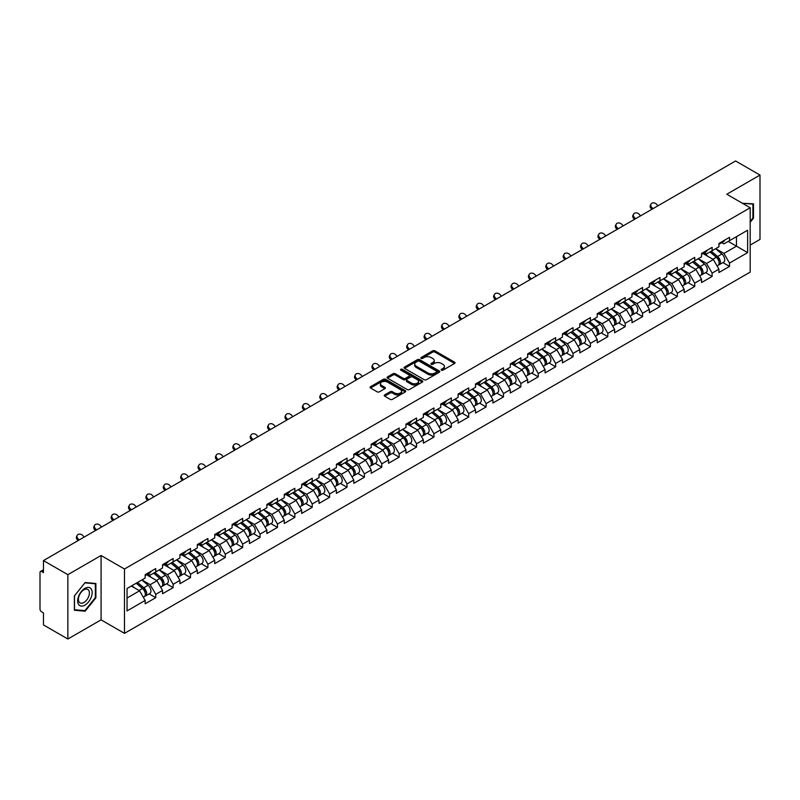 <?xml version="1.0" encoding="UTF-8"?>
<svg xmlns="http://www.w3.org/2000/svg" width="800" height="800" viewBox="0 0 800 800"><rect width="100%" height="100%" fill="white"/><g stroke="black" fill="none" stroke-linecap="round" stroke-linejoin="round"><path stroke-width="1.2" d="M441.44 370.16A1.08 0.63 0 0 0 442.97 370.16L454.59 363.45A1.55 0.89 0 0 0 455.05 362.82A1.55 0.89 0 0 0 454.59 362.19L434.9 350.82A1.55 0.89 0 0 0 432.71 350.82L421.09 357.53A1.08 0.63 0 0 0 422.62 358.41L424.12 357.54A4.95 2.86 0 0 1 431.13 357.54L432.77 358.49A4.95 2.86 0 0 1 434.22 360.51A4.95 2.86 0 0 1 432.77 362.53L431.26 363.4A1.08 0.63 0 0 0 432.79 364.29L434.3 363.42A4.95 2.86 0 0 1 441.3 363.42L442.94 364.37A4.95 2.86 0 0 1 444.39 366.39A4.95 2.86 0 0 1 442.94 368.41L441.44 369.28A1.08 0.63 0 0 0 441.44 370.16L441.44 369.28M384.69 394.9A1.55 0.89 0 0 0 384.23 395.54A1.55 0.89 0 0 0 384.69 396.17L390.21 399.36A1.55 0.89 0 0 0 392.4 399.36L405.31 391.9A1.55 0.89 0 0 0 405.76 391.27A1.55 0.89 0 0 0 405.31 390.64L385.62 379.27A1.55 0.89 0 0 0 383.43 379.27L370.52 386.72A1.55 0.89 0 0 0 370.06 387.36A1.55 0.89 0 0 0 370.52 387.99L377.19 391.84A1.55 0.89 0 0 0 379.38 391.84L384.9 388.65A1.55 0.89 0 0 0 385.36 388.02A1.55 0.89 0 0 0 384.9 387.39L381.59 385.48A4.14 2.39 0 0 1 380.38 383.79A4.14 2.39 0 0 1 382.94 381.58A4.14 2.39 0 0 1 387.45 382.1L400.41 389.58A4.14 2.39 0 0 1 401.62 391.27A4.14 2.39 0 0 1 399.07 393.48A4.14 2.39 0 0 1 394.56 392.96L392.4 391.71A1.55 0.89 0 0 0 390.21 391.71L384.69 394.9L384.69 396.17M101.08 555.5L67.86 574.67L43.46 560.58L735.59 160.98L760 175.07L726.79 194.25L750.19 207.76L124.48 569.01L101.08 555.5L101.08 619.85L124.48 633.36L124.48 569.01M424.23 379.71A1.55 0.89 0 0 0 426.42 379.71L439.33 372.26A1.55 0.89 0 0 0 439.78 371.63A1.55 0.89 0 0 0 439.33 371L419.64 359.63A1.55 0.89 0 0 0 417.45 359.63L404.54 367.08A1.55 0.89 0 0 0 404.09 367.71A1.55 0.89 0 0 0 404.54 368.34L424.23 379.71M401.2 370.39A1.08 0.63 0 0 1 402.3 370.55L422.3 382.09L409.41 389.54A1.55 0.89 0 0 1 407.22 389.54L387.53 378.17L387.53 376.9A1.55 0.89 0 0 0 387.08 377.53A1.55 0.89 0 0 0 387.53 378.17M387.53 376.9L393.05 373.71A1.55 0.89 0 0 1 395.24 373.71L403.23 378.32A1.55 0.89 0 0 0 405.42 378.32L409.08 376.21A1.55 0.89 0 0 0 409.53 375.58A1.55 0.89 0 0 0 409.08 374.95L400.77 370.14A1.08 0.63 0 0 1 402.3 369.26L422.32 380.82A1.55 0.89 0 0 1 422.77 381.45A1.55 0.89 0 0 1 422.32 382.08L422.32 380.82M124.48 633.36L750.19 272.11L750.19 207.76M149.13 593.86L155.75 597.68L155.75 594.33L150.17 584.68L141.93 579.92M155.75 597.68L145.16 603.79L145.16 600.44L127.05 610.9L127.05 588.51L145.16 578.05L145.16 574.7L155.75 568.59L155.75 571.94L162.54 568.01L162.54 564.67L173.13 558.55L173.13 561.9L179.93 557.97L179.93 554.63L190.52 548.52L190.52 551.86L197.32 547.94L197.32 544.59L207.91 538.48L207.91 541.82L214.71 537.9L214.71 534.55L225.29 528.44L225.29 531.78L232.09 527.86L232.09 524.51L242.68 518.4L242.68 521.75L249.48 517.82L249.48 514.47L260.07 508.36L260.07 511.71L266.87 507.78L266.87 504.44L277.46 498.32L277.46 501.67L284.25 497.74L284.25 494.4L294.84 488.29L294.84 491.63L301.64 487.71L301.64 484.36L312.23 478.25L312.23 481.59L319.03 477.67L319.03 474.32L329.62 468.21L329.62 471.55L336.41 467.63L336.41 464.28L347 458.17L347 461.52L353.8 457.59L353.8 454.25L364.39 448.13L364.39 451.48L371.19 447.55L371.19 444.21L381.78 438.09L381.78 441.44L388.58 437.51L388.58 434.17L399.16 428.06L399.16 431.4L405.96 427.48L405.96 424.13L416.55 418.02L416.55 421.36L423.35 417.44L423.35 414.09L433.94 407.98L433.94 411.33L440.74 407.4L440.74 404.05L451.33 397.94L451.33 401.29L458.12 397.36L458.12 394.02L468.71 387.9L468.71 391.25L475.51 387.32L475.51 383.98L486.1 377.86L486.1 381.21L492.9 377.28L492.9 373.94L503.49 367.83L503.49 371.17L510.28 367.25L510.28 363.9L520.87 357.79L520.87 361.13L527.67 357.21L527.67 353.86L538.26 347.75L538.26 351.1L545.06 347.17L545.06 343.82L555.65 337.71L555.65 341.06L562.45 337.13L562.45 333.79L573.03 327.67L573.03 331.02L579.83 327.09L579.83 323.75L590.42 317.63L590.42 320.98L597.22 317.06L597.22 313.71L607.81 307.6L607.81 310.94L614.61 307.02L614.61 303.67L625.2 297.56L625.2 300.9L631.99 296.98L631.99 293.63L642.58 287.52L642.58 290.87L649.38 286.94L649.38 283.59L659.97 277.48L659.97 280.83L666.77 276.9L666.77 273.56L677.36 267.44L677.36 270.79L684.15 266.86L684.15 263.52L694.74 257.4L694.74 260.75L701.54 256.83L701.54 253.48L712.13 247.37L712.13 250.71L718.93 246.79L718.93 243.44L729.52 237.33L729.52 240.67L747.63 230.22L747.63 252.61L729.52 263.07L723.94 253.42L715.7 248.65M722.9 262.6L729.52 266.41L729.52 263.07M729.52 266.41L718.93 272.53L718.93 269.18L712.13 273.11L706.56 263.45L698.31 258.69M705.52 272.63L712.13 276.45L712.13 273.11M712.13 276.45L701.54 282.57L701.54 279.22L694.74 283.14L689.17 273.49L680.92 268.73M688.13 282.67L694.74 286.49L694.74 283.14M694.74 286.49L684.15 292.6L684.15 289.26L677.36 293.18L671.78 283.53L663.54 278.77M670.74 292.71L677.36 296.53L677.36 293.18M677.36 296.53L666.77 302.64L666.77 299.3L659.97 303.22L654.4 293.57L646.15 288.81M653.36 302.75L659.97 306.57L659.97 303.22M659.97 306.57L649.38 312.68L649.38 309.33L642.58 313.26L637.01 303.61L628.76 298.84M635.97 312.79L642.58 316.61L642.58 313.26M642.58 316.61L631.99 322.72L631.99 319.37L625.2 323.3L619.62 313.65L611.37 308.88M618.58 322.83L625.2 326.64L625.2 323.3M625.2 326.64L614.61 332.76L614.61 329.41L607.81 333.34L602.24 323.68L593.99 318.92M601.2 332.86L607.81 336.68L607.81 333.34M607.81 336.68L597.22 342.79L597.22 339.45L590.42 343.37L584.85 333.72L576.6 328.96M583.81 342.9L590.42 346.72L590.42 343.37M590.42 346.72L579.83 352.83L579.83 349.49L573.03 353.41L567.46 343.76L559.21 339M566.42 352.94L573.03 356.76L573.03 353.41M573.03 356.76L562.45 362.87L562.45 359.53L555.65 363.45L550.07 353.8L541.83 349.04M549.03 362.98L555.65 366.8L555.65 363.45M555.65 366.8L545.06 372.91L545.06 369.56L538.26 373.49L532.69 363.84L524.44 359.07M531.65 373.02L538.26 376.83L538.26 373.49M538.26 376.83L527.67 382.95L527.67 379.6L520.87 383.53L515.3 373.87L507.05 369.11M514.26 383.06L520.87 386.87L520.87 383.53M520.87 386.87L510.28 392.99L510.28 389.64L503.49 393.57L497.91 383.91L489.67 379.15M496.87 393.09L503.49 396.91L503.49 393.57M503.49 396.91L492.9 403.02L492.9 399.68L486.1 403.6L480.53 393.95L472.28 389.19M479.49 403.13L486.1 406.95L486.1 403.6M486.1 406.95L475.51 413.06L475.51 409.72L468.71 413.64L463.14 403.99L454.89 399.23M462.1 413.17L468.71 416.99L468.71 413.64M468.71 416.99L458.12 423.1L458.12 419.76L451.33 423.68L445.75 414.03L437.5 409.27M444.71 423.21L451.33 427.03L451.33 423.68M451.33 427.03L440.74 433.14L440.74 429.79L433.94 433.72L428.37 424.07L420.12 419.3M427.33 433.25L433.94 437.06L433.94 433.72M433.94 437.06L423.35 443.18L423.35 439.83L416.55 443.76L410.98 434.1L402.73 429.34M409.94 443.29L416.55 447.1L416.55 443.76M416.55 447.1L405.96 453.22L405.96 449.87L399.16 453.8L393.59 444.14L385.34 439.38M392.55 453.32L399.16 457.14L399.16 453.8M399.16 457.14L388.58 463.25L388.58 459.91L381.78 463.83L376.2 454.18L367.96 449.42M375.16 463.36L381.78 467.18L381.78 463.83M381.78 467.18L371.19 473.29L371.19 469.95L364.39 473.87L358.82 464.22L350.57 459.46M357.78 473.4L364.39 477.22L364.39 473.87M364.39 477.22L353.8 483.33L353.8 479.98L347 483.91L341.43 474.26L333.18 469.5M340.39 483.44L347 487.26L347 483.91M347 487.26L336.41 493.37L336.41 490.02L329.62 493.95L324.04 484.3L315.8 479.53M323 493.48L329.62 497.29L329.62 493.95M329.62 497.29L319.03 503.41L319.03 500.06L312.23 503.99L306.66 494.33L298.41 489.57M305.62 503.51L312.23 507.33L312.23 503.99M312.23 507.33L301.64 513.45L301.64 510.1L294.84 514.02L289.27 504.37L281.02 499.61M288.23 513.55L294.84 517.37L294.84 514.02M294.84 517.37L284.25 523.48L284.25 520.14L277.46 524.06L271.88 514.41L263.63 509.65M270.84 523.59L277.46 527.41L277.46 524.06M277.46 527.41L266.87 533.52L266.87 530.18L260.07 534.1L254.5 524.45L246.25 519.69M253.46 533.63L260.07 537.45L260.07 534.1M260.07 537.45L249.48 543.56L249.48 540.21L242.68 544.14L237.11 534.49L228.86 529.73M236.07 543.67L242.68 547.49L242.68 544.14M242.68 547.49L232.09 553.6L232.09 550.25L225.29 554.18L219.72 544.53L211.47 539.76M218.68 553.71L225.29 557.52L225.29 554.18M225.29 557.52L214.71 563.64L214.71 560.29L207.91 564.22L202.33 554.56L194.09 549.8M201.29 563.74L207.91 567.56L207.91 564.22M207.91 567.56L197.32 573.68L197.32 570.33L190.52 574.25L184.95 564.6L176.7 559.84M183.91 573.78L190.52 577.6L190.52 574.25M190.52 577.6L179.93 583.71L179.93 580.37L173.13 584.29L167.56 574.64L159.31 569.88M166.52 583.82L173.13 587.64L173.13 584.29M173.13 587.64L162.54 593.75L162.54 590.41L155.75 594.33M148.02 573.91L150.17 575.16L155.75 571.94M150.17 584.68L156.97 580.75L146.57 574.75M162.54 590.41L156.97 580.75M165.41 563.87L167.56 565.12L173.13 561.9M167.56 574.64L174.36 570.72L163.96 564.71M179.93 580.37L174.36 570.72M182.79 553.83L184.95 555.08L190.52 551.86M184.95 564.6L191.75 560.68L181.34 554.67M197.32 570.33L191.75 560.68M200.18 543.8L202.33 545.04L207.91 541.82M202.33 554.56L209.13 550.64L198.73 544.63M214.71 560.29L209.13 550.64M217.57 533.76L219.72 535L225.29 531.78M219.72 544.53L226.52 540.6L216.12 534.59M232.09 550.25L226.52 540.6M234.95 523.72L237.11 524.96L242.68 521.75M237.11 534.49L243.91 530.56L233.5 524.56M249.48 540.21L243.91 530.56M252.34 513.68L254.5 514.93L260.07 511.71M254.5 524.45L261.29 520.52L250.89 514.52M266.87 530.18L261.29 520.52M269.73 503.64L271.88 504.89L277.46 501.67M271.88 514.41L278.68 510.49L268.28 504.48M284.25 520.14L278.68 510.49M287.11 493.6L289.27 494.85L294.84 491.63M289.27 504.37L296.07 500.45L285.67 494.44M301.64 510.1L296.07 500.45M304.5 483.57L306.66 484.81L312.23 481.59M306.66 494.33L313.46 490.41L303.05 484.4M319.03 500.06L313.46 490.41M321.89 473.53L324.04 474.77L329.62 471.55M324.04 484.3L330.84 480.37L320.44 474.36M336.41 490.02L330.84 480.37M339.28 463.49L341.43 464.73L347 461.52M341.43 474.26L348.23 470.33L337.83 464.33M353.8 479.98L348.23 470.33M356.66 453.45L358.82 454.7L364.39 451.48M358.82 464.22L365.62 460.29L355.21 454.29M371.19 469.95L365.62 460.29M374.05 443.41L376.2 444.66L381.78 441.44M376.2 454.18L383 450.26L372.6 444.25M388.58 459.91L383 450.26M391.44 433.38L393.59 434.62L399.16 431.4M393.59 444.14L400.39 440.22L389.99 434.21M405.96 449.87L400.39 440.22M408.82 423.34L410.98 424.58L416.55 421.36M410.98 434.1L417.78 430.18L407.37 424.17M423.35 439.83L417.78 430.18M426.21 413.3L428.37 414.54L433.94 411.33M428.37 424.07L435.16 420.14L424.76 414.14M440.74 429.79L435.16 420.14M443.6 403.26L445.75 404.5L451.33 401.29M445.75 414.03L452.55 410.1L442.15 404.1M458.12 419.76L452.55 410.1M460.98 393.22L463.14 394.47L468.71 391.25M463.14 403.99L469.94 400.06L459.54 394.06M475.51 409.72L469.94 400.06M478.37 383.18L480.53 384.43L486.1 381.21M480.53 393.95L487.33 390.03L476.92 384.02M492.9 399.68L487.33 390.03M495.76 373.15L497.91 374.39L503.49 371.17M497.91 383.91L504.71 379.99L494.31 373.98M510.28 389.64L504.71 379.99M513.15 363.11L515.3 364.35L520.87 361.13M515.3 373.87L522.1 369.95L511.7 363.94M527.67 379.6L522.1 369.95M530.53 353.07L532.69 354.31L538.26 351.1M532.69 363.84L539.49 359.91L529.08 353.91M545.06 369.56L539.49 359.91M547.92 343.03L550.07 344.27L555.65 341.06M550.07 353.8L556.87 349.87L546.47 343.87M562.45 359.53L556.87 349.87M565.31 332.99L567.46 334.24L573.03 331.02M567.46 343.76L574.26 339.83L563.86 333.83M579.83 349.49L574.26 339.83M582.69 322.95L584.85 324.2L590.42 320.98M584.85 333.72L591.65 329.8L581.24 323.79M597.22 339.45L591.65 329.8M600.08 312.92L602.24 314.16L607.81 310.94M602.24 323.68L609.03 319.76L598.63 313.75M614.61 329.41L609.03 319.76M617.47 302.88L619.62 304.12L625.2 300.9M619.62 313.65L626.42 309.72L616.02 303.71M631.99 319.37L626.42 309.72M634.85 292.84L637.01 294.08L642.58 290.87M637.01 303.61L643.81 299.68L633.41 293.68M649.38 309.33L643.81 299.68M652.24 282.8L654.4 284.04L659.97 280.83M654.4 293.57L661.2 289.64L650.79 283.64M666.77 299.3L661.2 289.64M669.63 272.76L671.78 274.01L677.36 270.79M671.78 283.53L678.58 279.6L668.18 273.6M684.15 289.26L678.58 279.6M687.02 262.72L689.17 263.97L694.74 260.75M689.17 273.49L695.97 269.57L685.57 263.56M701.54 279.22L695.97 269.57M704.4 252.69L706.56 253.93L712.13 250.71M706.56 263.45L713.36 259.53L702.95 253.52M718.93 269.18L713.36 259.53M721.79 242.65L723.94 243.89L729.52 240.67M723.94 253.42L736.48 246.18L736.48 236.65L747.63 230.22M728.24 241.41L747.63 252.61M750.19 245.08L760 239.42L760 175.07M67.86 574.67L67.86 639.02L43.46 624.93L43.46 612.9L41.67 611.87A2.36 1.37 -120 0 1 40 608.97L40 572.55A2.36 1.37 -120 0 1 40.49 571.47A2.36 1.37 -120 0 1 41.67 571.58L43.46 572.61L43.46 560.58M67.86 639.02L101.08 619.85M127.05 598.03L139.59 590.79L131.34 586.03M145.16 600.44L139.59 590.79M750.19 222.27L753.48 218.18L753.48 203.84L742.41 203.27M95.89 583.49L85.14 582.53L74.38 595.91L74.38 610.25L85.14 611.21L95.89 597.83L95.89 583.49M441.87 370.31L442.94 369.69A4.95 2.86 0 0 0 444.39 367.67L444.39 366.39M434.22 360.51L434.22 361.8A4.95 2.86 0 0 1 432.77 363.82L431.7 364.44M454.57 363.46L434.9 352.1A1.55 0.89 0 0 0 432.71 352.1L421.52 358.57M439.31 372.27L419.64 360.92A1.55 0.89 0 0 0 417.45 360.92L404.56 368.36L404.54 367.08M436.6 372.07A1.08 0.63 0 0 0 436.6 371.19L419.31 361.21A1.08 0.63 0 0 0 417.78 361.21L416.19 362.12A4.95 2.86 0 0 0 414.74 364.14A4.95 2.86 0 0 0 416.19 366.17L428.01 372.99A4.95 2.86 0 0 0 435.01 372.99L436.6 372.07L436.6 373.36A1.08 0.63 0 0 0 436.91 372.92L436.91 371.63M414.74 364.14L414.74 365.43A4.95 2.86 0 0 0 416.19 367.45L416.19 366.17M436.6 373.36L435.01 374.27A4.95 2.86 0 0 1 428.01 374.27L416.19 367.45M387.55 378.18L393.05 375L393.05 373.71M409.53 375.58L409.53 376.86A1.55 0.89 0 0 1 409.08 377.5L405.42 379.61A1.55 0.89 0 0 1 403.23 379.61L395.24 375A1.55 0.89 0 0 0 393.05 375M411.52 383.11A4.14 2.39 0 0 0 416.03 383.63A4.14 2.39 0 0 0 418.58 381.42A4.14 2.39 0 0 0 417.37 379.73L412.8 377.09A1.55 0.89 0 0 0 410.61 377.09L406.95 379.21A1.55 0.89 0 0 0 406.5 379.84A1.55 0.89 0 0 0 406.95 380.47L411.52 383.11L411.52 384.4A4.14 2.39 0 0 0 416.03 384.91A4.14 2.39 0 0 0 418.58 382.71L418.58 381.42M406.5 379.84L406.5 381.13A1.55 0.89 0 0 0 406.95 381.76L406.95 380.47M411.52 384.4L406.95 381.76M401.62 391.27L401.62 392.56A4.14 2.39 0 0 1 399.07 394.77A4.14 2.39 0 0 1 394.56 394.25L392.4 393A1.55 0.89 0 0 0 390.21 393L384.71 396.18M380.38 383.79L380.38 385.07A4.14 2.39 0 0 0 381.59 386.76L381.59 385.48M384.9 387.39L384.9 388.65L381.59 386.76M405.31 390.64L405.31 391.9L385.62 380.56A1.55 0.89 0 0 0 383.43 380.56L370.54 388M752.92 217.86L753.48 218.18M95.34 597.51L95.89 597.83M84 610.56L85.14 611.21M717.6 258.25L716.82 257.8M718.6 264.88A5.2 3 -120 0 0 719.36 264.64A5.2 3 -120 0 0 720.29 261.01A5.2 3 -120 0 0 717.58 256.48L711.31 251.19M719.36 264.64L723.65 262.17A5.2 3 -120 0 0 724.58 258.53A5.2 3 -120 0 0 721.87 254L715.6 248.71M710.1 251.88L717.26 257.92A3.15 1.82 60 0 1 718.96 261.8M717.07 265.96L718.02 265.42A5.2 3 -120 0 0 718.95 261.78A5.2 3 -120 0 0 716.24 257.25L709.97 251.96M708.16 256.53L703.93 252.96M651.85 209.33L650.99 208.37A3.55 2.72 -152.4 0 1 650.35 205.28L650.96 204.11A3.55 2.72 27.6 0 0 651.6 207.2L652.94 208.7M657.96 205.8L656.61 204.31A3.55 2.72 27.6 0 0 650.96 204.11M720.32 242.64A5.2 3 60 0 1 719.36 244.05A5.2 3 60 0 1 718.93 244.23M724.62 240.16A5.2 3 60 0 1 723.65 241.58L719.36 244.05M742.43 203.28L752.92 204.13L752.92 218.02L750.19 221.42M752.23 203.73L752.92 204.13M78.64 604.55A10.25 5.92 120 0 0 88.54 601.9A10.25 5.92 120 0 0 91.19 588.94A10.25 5.92 120 0 0 81.29 591.59A10.25 5.92 120 0 0 78.64 604.55M79.15 602.07A7.76 4.48 120 0 0 80.02 602.88A7.76 4.48 120 0 0 87.24 599.25A7.76 4.48 120 0 0 88.65 590.25A7.76 4.48 120 0 0 87.78 589.44A7.76 4.48 120 0 0 80.56 593.06A7.76 4.48 120 0 0 79.15 602.07M84.92 582.85L95.34 583.78L95.34 597.67L84.92 610.64L74.5 609.71L74.5 595.81L84.92 582.85M94.65 583.38L95.34 583.78M700.22 268.29L699.44 267.84M701.21 274.92A5.2 3 -120 0 0 701.97 274.68A5.2 3 -120 0 0 702.9 271.05A5.2 3 -120 0 0 700.2 266.52L693.92 261.22M701.97 274.68L706.26 272.21A5.2 3 -120 0 0 707.19 268.57A5.2 3 -120 0 0 704.49 264.04L698.21 258.75M692.71 261.92L699.87 267.96A3.15 1.82 60 0 1 701.57 271.84M699.68 276L700.63 275.45A5.2 3 -120 0 0 701.57 271.82A5.2 3 -120 0 0 698.86 267.29L692.58 262M690.78 266.57L686.54 263M682.83 278.32L682.05 277.87M683.83 284.96A5.2 3 -120 0 0 684.58 284.72A5.2 3 -120 0 0 685.52 281.09A5.2 3 -120 0 0 682.81 276.56L676.54 271.26M684.58 284.72L688.87 282.24A5.2 3 -120 0 0 689.81 278.61A5.2 3 -120 0 0 687.1 274.08L680.83 268.79M675.33 271.96L682.48 278A3.15 1.82 60 0 1 684.18 281.88M682.3 286.04L683.24 285.49A5.2 3 -120 0 0 684.18 281.86A5.2 3 -120 0 0 681.47 277.33L675.2 272.04M673.39 276.61L669.16 273.04M665.44 288.36L664.66 287.91M666.44 294.99A5.2 3 -120 0 0 667.2 294.76A5.2 3 -120 0 0 668.13 291.12A5.2 3 -120 0 0 665.42 286.59L659.15 281.3M667.2 294.76L671.49 292.28A5.2 3 -120 0 0 672.42 288.65A5.2 3 -120 0 0 669.71 284.12L663.44 278.82M657.94 282L665.1 288.04A3.15 1.82 60 0 1 666.8 291.92M664.91 296.08L665.86 295.53A5.2 3 -120 0 0 666.79 291.9A5.2 3 -120 0 0 664.08 287.37L657.81 282.07M656 286.65L651.77 283.07M648.05 298.4L647.27 297.95M649.05 305.03A5.2 3 -120 0 0 649.81 304.8A5.2 3 -120 0 0 650.74 301.16A5.2 3 -120 0 0 648.03 296.63L641.76 291.34M649.81 304.8L654.1 302.32A5.2 3 -120 0 0 655.03 298.69A5.2 3 -120 0 0 652.33 294.15L646.05 288.86M640.55 292.04L647.71 298.07A3.15 1.82 60 0 1 649.41 301.96M647.52 306.12L648.47 305.57A5.2 3 -120 0 0 649.41 301.94A5.2 3 -120 0 0 646.7 297.4L640.42 292.11M638.62 296.68L634.38 293.11M630.67 308.44L629.89 307.99M631.66 315.07A5.2 3 -120 0 0 632.42 314.84A5.2 3 -120 0 0 633.36 311.2A5.2 3 -120 0 0 630.65 306.67L624.37 301.38M632.42 314.84L636.71 312.36A5.2 3 -120 0 0 637.65 308.72A5.2 3 -120 0 0 634.94 304.19L628.67 298.9M623.17 302.08L630.32 308.11A3.15 1.82 60 0 1 632.02 312M630.14 316.15L631.08 315.61A5.2 3 -120 0 0 632.02 311.97A5.2 3 -120 0 0 629.31 307.44L623.04 302.15M621.23 306.72L617 303.15M634.46 219.37L633.6 218.41A3.55 2.72 -152.4 0 1 632.97 215.31L633.58 214.15A3.55 2.72 27.6 0 0 634.21 217.24L635.55 218.74M640.57 215.84L639.23 214.34A3.55 2.72 27.6 0 0 633.58 214.15M702.94 252.67A5.2 3 60 0 1 701.97 254.09A5.2 3 60 0 1 701.54 254.27M707.23 250.2A5.2 3 60 0 1 706.26 251.61L701.97 254.09M617.08 229.4L616.21 228.44A3.55 2.72 -152.4 0 1 615.58 225.35L616.19 224.19A3.55 2.72 27.6 0 0 616.82 227.28L618.17 228.77M623.18 225.88L621.84 224.38A3.55 2.72 27.6 0 0 616.19 224.19M685.55 262.71A5.2 3 60 0 1 684.58 264.13A5.2 3 60 0 1 684.15 264.31M689.84 260.23A5.2 3 60 0 1 688.87 261.65L684.58 264.13M599.69 239.44L598.83 238.48A3.55 2.72 -152.4 0 1 598.19 235.39L598.8 234.22A3.55 2.72 27.6 0 0 599.44 237.32L600.78 238.81M605.79 235.92L604.45 234.42A3.55 2.72 27.6 0 0 598.8 234.22M668.16 272.75A5.2 3 60 0 1 667.2 274.17A5.2 3 60 0 1 666.77 274.34M672.45 270.27A5.2 3 60 0 1 671.49 271.69L667.2 274.17M582.3 249.48L581.44 248.52A3.55 2.72 -152.4 0 1 580.8 245.43L581.41 244.26A3.55 2.72 27.6 0 0 582.05 247.35L583.39 248.85M588.41 245.95L587.06 244.46A3.55 2.72 27.6 0 0 581.41 244.26M650.78 282.79A5.2 3 60 0 1 649.81 284.21A5.2 3 60 0 1 649.38 284.38M655.07 280.31A5.2 3 60 0 1 654.1 281.73L649.81 284.21M564.91 259.52L564.05 258.56A3.55 2.72 -152.4 0 1 563.42 255.47L564.03 254.3A3.55 2.72 27.6 0 0 564.66 257.39L566.01 258.89M571.02 255.99L569.68 254.5A3.55 2.72 27.6 0 0 564.03 254.3M633.39 292.83A5.2 3 60 0 1 632.42 294.24A5.2 3 60 0 1 631.99 294.42M637.68 290.35A5.2 3 60 0 1 636.71 291.77L632.42 294.24M613.28 318.48L612.5 318.03M614.28 325.11A5.2 3 -120 0 0 615.03 324.87A5.2 3 -120 0 0 615.97 321.24A5.2 3 -120 0 0 613.26 316.71L606.99 311.42M615.03 324.87L619.33 322.4A5.2 3 -120 0 0 620.26 318.76A5.2 3 -120 0 0 617.55 314.23L611.28 308.94M605.78 312.11L612.93 318.15A3.15 1.82 60 0 1 614.64 322.03M612.75 326.19L613.7 325.65A5.2 3 -120 0 0 614.63 322.01A5.2 3 -120 0 0 611.92 317.48L605.65 312.19M603.84 316.76L599.61 313.19M547.53 269.56L546.66 268.6A3.55 2.72 -152.4 0 1 546.03 265.51L546.64 264.34A3.55 2.72 27.6 0 0 547.27 267.43L548.62 268.93M553.63 266.03L552.29 264.54A3.55 2.72 27.6 0 0 546.64 264.34M616 302.87A5.2 3 60 0 1 615.03 304.28A5.2 3 60 0 1 614.61 304.46M620.29 300.39A5.2 3 60 0 1 619.33 301.81L615.03 304.28M595.89 328.52L595.11 328.07M596.89 335.15A5.2 3 -120 0 0 597.65 334.91A5.2 3 -120 0 0 598.58 331.28A5.2 3 -120 0 0 595.87 326.75L589.6 321.45M597.65 334.91L601.94 332.44A5.2 3 -120 0 0 602.87 328.8A5.2 3 -120 0 0 600.16 324.27L593.89 318.98M588.39 322.15L595.55 328.19A3.15 1.82 60 0 1 597.25 332.07M595.36 336.23L596.31 335.68A5.2 3 -120 0 0 597.24 332.05A5.2 3 -120 0 0 594.54 327.52L588.26 322.23M586.45 326.8L582.22 323.23M530.14 279.6L529.28 278.64A3.55 2.72 -152.4 0 1 528.64 275.54L529.25 274.38A3.55 2.72 27.6 0 0 529.89 277.47L531.23 278.97M536.25 276.07L534.9 274.57A3.55 2.72 27.6 0 0 529.25 274.38M598.62 312.9A5.2 3 60 0 1 597.65 314.32A5.2 3 60 0 1 597.22 314.5M602.91 310.43A5.2 3 60 0 1 601.94 311.84L597.65 314.32M578.51 338.55L577.73 338.1M579.5 345.19A5.2 3 -120 0 0 580.26 344.95A5.2 3 -120 0 0 581.19 341.32A5.2 3 -120 0 0 578.49 336.78L572.21 331.49M580.26 344.95L584.55 342.47A5.2 3 -120 0 0 585.49 338.84A5.2 3 -120 0 0 582.78 334.31L576.5 329.02M571 332.19L578.16 338.23A3.15 1.82 60 0 1 579.86 342.11M577.98 346.27L578.92 345.72A5.2 3 -120 0 0 579.86 342.09A5.2 3 -120 0 0 577.15 337.56L570.88 332.26M569.07 336.84L564.83 333.27M512.75 289.63L511.89 288.67A3.55 2.72 -152.4 0 1 511.26 285.58L511.87 284.42A3.55 2.72 27.6 0 0 512.5 287.51L513.84 289M518.86 286.11L517.52 284.61A3.55 2.72 27.6 0 0 511.87 284.42M581.23 322.94A5.2 3 60 0 1 580.26 324.36A5.2 3 60 0 1 579.83 324.54M585.52 320.46A5.2 3 60 0 1 584.55 321.88L580.26 324.36M561.12 348.59L560.34 348.14M562.12 355.22A5.2 3 -120 0 0 562.87 354.99A5.2 3 -120 0 0 563.81 351.35A5.2 3 -120 0 0 561.1 346.82L554.83 341.53M562.87 354.99L567.16 352.51A5.2 3 -120 0 0 568.1 348.88A5.2 3 -120 0 0 565.39 344.35L559.12 339.05M553.62 342.23L560.77 348.27A3.15 1.82 60 0 1 562.48 352.15M560.59 356.31L561.54 355.76A5.2 3 -120 0 0 562.47 352.13A5.2 3 -120 0 0 559.76 347.6L553.49 342.3M551.68 346.87L547.45 343.3M495.37 299.67L494.5 298.71A3.55 2.72 -152.4 0 1 493.87 295.62L494.48 294.45A3.55 2.72 27.6 0 0 495.11 297.55L496.46 299.04M501.47 296.15L500.13 294.65A3.55 2.72 27.6 0 0 494.48 294.45M563.84 332.98A5.2 3 60 0 1 562.87 334.4A5.2 3 60 0 1 562.45 334.57M568.13 330.5A5.2 3 60 0 1 567.16 331.92L562.87 334.4M543.73 358.63L542.95 358.18M544.73 365.26A5.2 3 -120 0 0 545.49 365.03A5.2 3 -120 0 0 546.42 361.39A5.2 3 -120 0 0 543.71 356.86L537.44 351.57M545.49 365.03L549.78 362.55A5.2 3 -120 0 0 550.71 358.92A5.2 3 -120 0 0 548 354.38L541.73 349.09M536.23 352.27L543.39 358.3A3.15 1.82 60 0 1 545.09 362.19M543.2 366.35L544.15 365.8A5.2 3 -120 0 0 545.08 362.16A5.2 3 -120 0 0 542.37 357.63L536.1 352.34M534.29 356.91L530.06 353.34M477.98 309.71L477.12 308.75A3.55 2.72 -152.4 0 1 476.48 305.66L477.09 304.49A3.55 2.72 27.6 0 0 477.73 307.58L479.07 309.08M484.09 306.18L482.74 304.69A3.55 2.72 27.6 0 0 477.09 304.49M546.45 343.02A5.2 3 60 0 1 545.49 344.44A5.2 3 60 0 1 545.06 344.61M550.75 340.54A5.2 3 60 0 1 549.78 341.96L545.49 344.44M526.35 368.67L525.57 368.22M527.34 375.3A5.2 3 -120 0 0 528.1 375.07A5.2 3 -120 0 0 529.03 371.43A5.2 3 -120 0 0 526.33 366.9L520.05 361.61M528.1 375.07L532.39 372.59A5.2 3 -120 0 0 533.32 368.95A5.2 3 -120 0 0 530.62 364.42L524.34 359.13M518.84 362.31L526 368.34A3.15 1.82 60 0 1 527.7 372.23M525.81 376.38L526.76 375.84A5.2 3 -120 0 0 527.7 372.2A5.2 3 -120 0 0 524.99 367.67L518.71 362.38M516.91 366.95L512.67 363.38M460.59 319.75L459.73 318.79A3.55 2.72 -152.4 0 1 459.1 315.7L459.71 314.53A3.55 2.72 27.6 0 0 460.34 317.62L461.68 319.12M466.7 316.22L465.36 314.73A3.55 2.72 27.6 0 0 459.71 314.53M529.07 353.06A5.2 3 60 0 1 528.1 354.47A5.2 3 60 0 1 527.67 354.65M533.36 350.58A5.2 3 60 0 1 532.39 352L528.1 354.47M508.96 378.71L508.18 378.26M509.96 385.34A5.2 3 -120 0 0 510.71 385.1A5.2 3 -120 0 0 511.65 381.47A5.2 3 -120 0 0 508.94 376.94L502.67 371.65M510.71 385.1L515 382.63A5.2 3 -120 0 0 515.94 378.99A5.2 3 -120 0 0 513.23 374.46L506.96 369.17M501.46 372.34L508.61 378.38A3.15 1.82 60 0 1 510.31 382.26M508.43 386.42L509.37 385.88A5.2 3 -120 0 0 510.31 382.24A5.2 3 -120 0 0 507.6 377.71L501.33 372.42M499.52 376.99L495.29 373.42M443.21 329.79L442.34 328.83A3.55 2.72 -152.4 0 1 441.71 325.73L442.32 324.57A3.55 2.72 27.6 0 0 442.95 327.66L444.3 329.16M449.31 326.26L447.97 324.77A3.55 2.72 27.6 0 0 442.32 324.57M511.68 363.09A5.2 3 60 0 1 510.71 364.51A5.2 3 60 0 1 510.28 364.69M515.97 360.62A5.2 3 60 0 1 515 362.03L510.71 364.51M491.57 388.75L490.79 388.3M492.57 395.38A5.2 3 -120 0 0 493.33 395.14A5.2 3 -120 0 0 494.26 391.51A5.2 3 -120 0 0 491.55 386.98L485.28 381.68M493.33 395.14L497.62 392.66A5.2 3 -120 0 0 498.55 389.03A5.2 3 -120 0 0 495.84 384.5L489.57 379.21M484.07 382.38L491.23 388.42A3.15 1.82 60 0 1 492.93 392.3M491.04 396.46L491.99 395.91A5.2 3 -120 0 0 492.92 392.28A5.2 3 -120 0 0 490.21 387.75L483.94 382.46M482.13 387.03L477.9 383.46M425.82 339.82L424.96 338.87A3.55 2.72 -152.4 0 1 424.32 335.77L424.93 334.61A3.55 2.72 27.6 0 0 425.57 337.7L426.91 339.19M431.92 336.3L430.58 334.8A3.55 2.72 27.6 0 0 424.93 334.61M494.29 373.13A5.2 3 60 0 1 493.33 374.55A5.2 3 60 0 1 492.9 374.73M498.58 370.66A5.2 3 60 0 1 497.62 372.07L493.33 374.55M474.18 398.78L473.4 398.33M475.18 405.42A5.2 3 -120 0 0 475.94 405.18A5.2 3 -120 0 0 476.87 401.55A5.2 3 -120 0 0 474.16 397.01L467.89 391.72M475.94 405.18L480.23 402.7A5.2 3 -120 0 0 481.16 399.07A5.2 3 -120 0 0 478.46 394.54L472.18 389.25M466.68 392.42L473.84 398.46A3.15 1.82 60 0 1 475.54 402.34M473.65 406.5L474.6 405.95A5.2 3 -120 0 0 475.54 402.32A5.2 3 -120 0 0 472.83 397.79L466.55 392.49M464.75 397.07L460.51 393.49M408.43 349.86L407.57 348.9A3.55 2.72 -152.4 0 1 406.93 345.81L407.54 344.65A3.55 2.72 27.6 0 0 408.18 347.74L409.52 349.23M414.54 346.34L413.19 344.84A3.55 2.72 27.6 0 0 407.54 344.65M476.91 383.17A5.2 3 60 0 1 475.94 384.59A5.2 3 60 0 1 475.51 384.77M481.2 380.69A5.2 3 60 0 1 480.23 382.11L475.94 384.59M456.8 408.82L456.02 408.37M457.8 415.45A5.2 3 -120 0 0 458.55 415.22A5.2 3 -120 0 0 459.49 411.58A5.2 3 -120 0 0 456.78 407.05L450.5 401.76M458.55 415.22L462.84 412.74A5.2 3 -120 0 0 463.78 409.11A5.2 3 -120 0 0 461.07 404.58L454.8 399.28M449.3 402.46L456.45 408.5A3.15 1.82 60 0 1 458.15 412.38M456.27 416.54L457.21 415.99A5.2 3 -120 0 0 458.15 412.36A5.2 3 -120 0 0 455.44 407.83L449.17 402.53M447.36 407.1L443.13 403.53M391.04 359.9L390.18 358.94A3.55 2.72 -152.4 0 1 389.55 355.85L390.16 354.68A3.55 2.72 27.6 0 0 390.79 357.78L392.14 359.27M397.15 356.38L395.81 354.88A3.55 2.72 27.6 0 0 390.16 354.68M459.52 393.21A5.2 3 60 0 1 458.55 394.63A5.2 3 60 0 1 458.12 394.8M463.81 390.73A5.2 3 60 0 1 462.84 392.15L458.55 394.63M439.41 418.86L438.63 418.41M440.41 425.49A5.2 3 -120 0 0 441.16 425.26A5.2 3 -120 0 0 442.1 421.62A5.2 3 -120 0 0 439.39 417.09L433.12 411.8M441.16 425.26L445.46 422.78A5.2 3 -120 0 0 446.39 419.15A5.2 3 -120 0 0 443.68 414.61L437.41 409.32M431.91 412.5L439.06 418.53A3.15 1.82 60 0 1 440.77 422.42M438.88 426.58L439.83 426.03A5.2 3 -120 0 0 440.76 422.39A5.2 3 -120 0 0 438.05 417.86L431.78 412.57M429.97 417.14L425.74 413.57M373.66 369.94L372.79 368.98A3.55 2.72 -152.4 0 1 372.16 365.89L372.77 364.72A3.55 2.72 27.6 0 0 373.4 367.81L374.75 369.31M379.76 366.41L378.42 364.92A3.55 2.72 27.6 0 0 372.77 364.72M442.13 403.25A5.2 3 60 0 1 441.16 404.67A5.2 3 60 0 1 440.74 404.84M446.42 400.77A5.2 3 60 0 1 445.46 402.19L441.16 404.67M422.02 428.9L421.24 428.45M423.02 435.53A5.2 3 -120 0 0 423.78 435.3A5.2 3 -120 0 0 424.71 431.66A5.2 3 -120 0 0 422 427.13L415.73 421.84M423.78 435.3L428.07 432.82A5.2 3 -120 0 0 429 429.18A5.2 3 -120 0 0 426.29 424.65L420.02 419.36M414.52 422.53L421.68 428.57A3.15 1.82 60 0 1 423.38 432.46M421.49 436.61L422.44 436.07A5.2 3 -120 0 0 423.37 432.43A5.2 3 -120 0 0 420.67 427.9L414.39 422.61M412.58 427.18L408.35 423.61M356.27 379.98L355.41 379.02A3.55 2.72 -152.4 0 1 354.77 375.93L355.38 374.76A3.55 2.72 27.6 0 0 356.02 377.85L357.36 379.35M362.38 376.45L361.03 374.96A3.55 2.72 27.6 0 0 355.38 374.76M424.75 413.29A5.2 3 60 0 1 423.78 414.7A5.2 3 60 0 1 423.35 414.88M429.04 410.81A5.2 3 60 0 1 428.07 412.23L423.78 414.7M404.64 438.94L403.86 438.49M405.63 445.57A5.2 3 -120 0 0 406.39 445.33A5.2 3 -120 0 0 407.32 441.7A5.2 3 -120 0 0 404.62 437.17L398.34 431.88M406.39 445.33L410.68 442.86A5.2 3 -120 0 0 411.62 439.22A5.2 3 -120 0 0 408.91 434.69L402.63 429.4M397.14 432.57L404.29 438.61A3.15 1.82 60 0 1 405.99 442.49M404.11 446.65L405.05 446.11A5.2 3 -120 0 0 405.99 442.47A5.2 3 -120 0 0 403.28 437.94L397.01 432.65M395.2 437.22L390.96 433.65M338.88 390.02L338.02 389.06A3.55 2.72 -152.4 0 1 337.39 385.96L338 384.8A3.55 2.72 27.6 0 0 338.63 387.89L339.97 389.39M344.99 386.49L343.65 385A3.55 2.72 27.6 0 0 338 384.8M407.36 423.32A5.2 3 60 0 1 406.39 424.74A5.2 3 60 0 1 405.96 424.92M411.65 420.85A5.2 3 60 0 1 410.68 422.26L406.39 424.74M387.25 448.98L386.47 448.53M388.25 455.61A5.2 3 -120 0 0 389 455.37A5.2 3 -120 0 0 389.94 451.74A5.2 3 -120 0 0 387.23 447.21L380.96 441.91M389 455.37L393.29 452.89A5.2 3 -120 0 0 394.23 449.26A5.2 3 -120 0 0 391.52 444.73L385.25 439.44M379.75 442.61L386.9 448.65A3.15 1.82 60 0 1 388.61 452.53M386.72 456.69L387.67 456.14A5.2 3 -120 0 0 388.6 452.51A5.2 3 -120 0 0 385.89 447.98L379.62 442.69M377.81 447.26L373.58 443.69M321.5 400.05L320.63 399.09A3.55 2.72 -152.4 0 1 320 396L320.61 394.84A3.55 2.72 27.6 0 0 321.24 397.93L322.59 399.42M327.6 396.53L326.26 395.03A3.55 2.72 27.6 0 0 320.61 394.84M389.97 433.36A5.2 3 60 0 1 389 434.78A5.2 3 60 0 1 388.58 434.96M394.26 430.89A5.2 3 60 0 1 393.29 432.3L389 434.78M369.86 459.01L369.08 458.56M370.86 465.64A5.2 3 -120 0 0 371.62 465.41A5.2 3 -120 0 0 372.55 461.78A5.2 3 -120 0 0 369.84 457.24L363.57 451.95M371.62 465.41L375.91 462.93A5.2 3 -120 0 0 376.84 459.3A5.2 3 -120 0 0 374.13 454.77L367.86 449.47M362.36 452.65L369.52 458.69A3.15 1.82 60 0 1 371.22 462.57M369.33 466.73L370.28 466.18A5.2 3 -120 0 0 371.21 462.55A5.2 3 -120 0 0 368.5 458.02L362.23 452.72M360.42 457.3L356.19 453.72M304.11 410.09L303.25 409.13A3.55 2.72 -152.4 0 1 302.61 406.04L303.22 404.88A3.55 2.72 27.6 0 0 303.86 407.97L305.2 409.46M310.22 406.57L308.87 405.07A3.55 2.72 27.6 0 0 303.22 404.88M372.58 443.4A5.2 3 60 0 1 371.62 444.82A5.2 3 60 0 1 371.19 444.99M376.88 440.92A5.2 3 60 0 1 375.91 442.34L371.62 444.82M352.48 469.05L351.7 468.6M353.47 475.68A5.2 3 -120 0 0 354.23 475.45A5.2 3 -120 0 0 355.16 471.81A5.2 3 -120 0 0 352.46 467.28L346.18 461.99M354.23 475.45L358.52 472.97A5.2 3 -120 0 0 359.45 469.34A5.2 3 -120 0 0 356.75 464.81L350.47 459.51M344.97 462.69L352.13 468.72A3.15 1.82 60 0 1 353.83 472.61M351.94 476.77L352.89 476.22A5.2 3 -120 0 0 353.83 472.59A5.2 3 -120 0 0 351.12 468.05L344.84 462.76M343.04 467.33L338.8 463.76M286.72 420.13L285.86 419.17A3.55 2.72 -152.4 0 1 285.23 416.08L285.84 414.91A3.55 2.72 27.6 0 0 286.47 418.01L287.81 419.5M292.83 416.61L291.49 415.11A3.55 2.72 27.6 0 0 285.84 414.91M355.2 453.44A5.2 3 60 0 1 354.23 454.86A5.2 3 60 0 1 353.8 455.03M359.49 450.96A5.2 3 60 0 1 358.52 452.38L354.23 454.86M335.09 479.09L334.31 478.64M336.09 485.72A5.2 3 -120 0 0 336.84 485.49A5.2 3 -120 0 0 337.78 481.85A5.2 3 -120 0 0 335.07 477.32L328.8 472.03M336.84 485.49L341.13 483.01A5.2 3 -120 0 0 342.07 479.37A5.2 3 -120 0 0 339.36 474.84L333.09 469.55M327.59 472.73L334.74 478.76A3.15 1.82 60 0 1 336.44 482.65M334.56 486.81L335.5 486.26A5.2 3 -120 0 0 336.44 482.62A5.2 3 -120 0 0 333.73 478.09L327.46 472.8M325.65 477.37L321.42 473.8M269.34 430.17L268.47 429.21A3.55 2.72 -152.4 0 1 267.84 426.12L268.45 424.95A3.55 2.72 27.6 0 0 269.08 428.04L270.43 429.54M275.44 426.64L274.1 425.15A3.55 2.72 27.6 0 0 268.45 424.95M337.81 463.48A5.2 3 60 0 1 336.84 464.9A5.2 3 60 0 1 336.41 465.07M342.1 461A5.2 3 60 0 1 341.13 462.42L336.84 464.9M317.7 489.13L316.92 488.68M318.7 495.76A5.2 3 -120 0 0 319.46 495.53A5.2 3 -120 0 0 320.39 491.89A5.2 3 -120 0 0 317.68 487.36L311.41 482.07M319.46 495.53L323.75 493.05A5.2 3 -120 0 0 324.68 489.41A5.2 3 -120 0 0 321.97 484.88L315.7 479.59M310.2 482.76L317.36 488.8A3.15 1.82 60 0 1 319.06 492.69M317.17 496.84L318.12 496.3A5.2 3 -120 0 0 319.05 492.66A5.2 3 -120 0 0 316.34 488.13L310.07 482.84M308.26 487.41L304.03 483.84M251.95 440.21L251.09 439.25A3.55 2.72 -152.4 0 1 250.45 436.16L251.06 434.99A3.55 2.72 27.6 0 0 251.7 438.08L253.04 439.58M258.05 436.68L256.71 435.19A3.55 2.72 27.6 0 0 251.06 434.99M320.42 473.52A5.2 3 60 0 1 319.46 474.93A5.2 3 60 0 1 319.03 475.11M324.71 471.04A5.2 3 60 0 1 323.75 472.46L319.46 474.93M300.31 499.17L299.53 498.72M301.31 505.8A5.2 3 -120 0 0 302.07 505.56A5.2 3 -120 0 0 303 501.93A5.2 3 -120 0 0 300.29 497.4L294.02 492.11M302.07 505.56L306.36 503.09A5.2 3 -120 0 0 307.29 499.45A5.2 3 -120 0 0 304.59 494.92L298.31 489.63M292.81 492.8L299.97 498.84A3.15 1.82 60 0 1 301.67 502.72M299.78 506.88L300.73 506.34A5.2 3 -120 0 0 301.67 502.7A5.2 3 -120 0 0 298.96 498.17L292.68 492.88M290.88 497.45L286.64 493.88M234.56 450.25L233.7 449.29A3.55 2.72 -152.4 0 1 233.06 446.19L233.67 445.03A3.55 2.72 27.6 0 0 234.31 448.12L235.65 449.62M240.67 446.72L239.32 445.23A3.55 2.72 27.6 0 0 233.67 445.03M303.04 483.55A5.2 3 60 0 1 302.07 484.97A5.2 3 60 0 1 301.64 485.15M307.33 481.08A5.2 3 60 0 1 306.36 482.49L302.07 484.97M282.93 509.21L282.15 508.75M283.93 515.84A5.2 3 -120 0 0 284.68 515.6A5.2 3 -120 0 0 285.62 511.97A5.2 3 -120 0 0 282.91 507.44L276.63 502.14M284.68 515.6L288.97 513.12A5.2 3 -120 0 0 289.91 509.49A5.2 3 -120 0 0 287.2 504.96L280.93 499.67M275.43 502.84L282.58 508.88A3.15 1.82 60 0 1 284.28 512.76M282.4 516.92L283.34 516.37A5.2 3 -120 0 0 284.28 512.74A5.2 3 -120 0 0 281.57 508.21L275.3 502.92M273.49 507.49L269.26 503.92M217.17 460.28L216.31 459.32A3.55 2.72 -152.4 0 1 215.68 456.23L216.29 455.07A3.55 2.72 27.6 0 0 216.92 458.16L218.27 459.65M223.28 456.76L221.94 455.26A3.55 2.72 27.6 0 0 216.29 455.07M285.65 493.59A5.2 3 60 0 1 284.68 495.01A5.2 3 60 0 1 284.25 495.19M289.94 491.12A5.2 3 60 0 1 288.97 492.53L284.68 495.01M265.54 519.24L264.76 518.79M266.54 525.87A5.2 3 -120 0 0 267.29 525.64A5.2 3 -120 0 0 268.23 522.01A5.2 3 -120 0 0 265.52 517.47L259.25 512.18M267.29 525.64L271.59 523.16A5.2 3 -120 0 0 272.52 519.53A5.2 3 -120 0 0 269.81 515L263.54 509.7M258.04 512.88L265.19 518.92A3.15 1.82 60 0 1 266.9 522.8M265.01 526.96L265.96 526.41A5.2 3 -120 0 0 266.89 522.78A5.2 3 -120 0 0 264.18 518.25L257.91 512.95M256.1 517.53L251.87 513.95M199.79 470.32L198.92 469.36A3.55 2.72 -152.4 0 1 198.29 466.27L198.9 465.11A3.55 2.72 27.6 0 0 199.53 468.2L200.88 469.69M205.89 466.8L204.55 465.3A3.55 2.72 27.6 0 0 198.9 465.11M268.26 503.63A5.2 3 60 0 1 267.29 505.05A5.2 3 60 0 1 266.87 505.22M272.55 501.15A5.2 3 60 0 1 271.59 502.57L267.29 505.05M248.15 529.28L247.37 528.83M249.15 535.91A5.2 3 -120 0 0 249.91 535.68A5.2 3 -120 0 0 250.84 532.04A5.2 3 -120 0 0 248.13 527.51L241.86 522.22M249.91 535.68L254.2 533.2A5.2 3 -120 0 0 255.13 529.57A5.2 3 -120 0 0 252.42 525.04L246.15 519.74M240.65 522.92L247.81 528.95A3.15 1.82 60 0 1 249.51 532.84M247.62 537L248.57 536.45A5.2 3 -120 0 0 249.5 532.82A5.2 3 -120 0 0 246.8 528.28L240.52 522.99M238.71 527.56L234.48 523.99M182.4 480.36L181.54 479.4A3.55 2.72 -152.4 0 1 180.9 476.31L181.51 475.14A3.55 2.72 27.6 0 0 182.15 478.24L183.49 479.73M188.51 476.84L187.16 475.34A3.55 2.72 27.6 0 0 181.51 475.14M250.88 513.67A5.2 3 60 0 1 249.91 515.09A5.2 3 60 0 1 249.48 515.26M255.17 511.19A5.2 3 60 0 1 254.2 512.61L249.91 515.09M230.77 539.32L229.99 538.87M231.76 545.95A5.2 3 -120 0 0 232.52 545.72A5.2 3 -120 0 0 233.45 542.08A5.2 3 -120 0 0 230.75 537.55L224.47 532.26M232.52 545.72L236.81 543.24A5.2 3 -120 0 0 237.75 539.6A5.2 3 -120 0 0 235.04 535.07L228.76 529.78M223.27 532.96L230.42 538.99A3.15 1.82 60 0 1 232.12 542.88M230.24 547.04L231.18 546.49A5.2 3 -120 0 0 232.12 542.85A5.2 3 -120 0 0 229.41 538.32L223.14 533.03M221.33 537.6L217.09 534.03M165.01 490.4L164.15 489.44A3.55 2.72 -152.4 0 1 163.52 486.35L164.13 485.18A3.55 2.72 27.6 0 0 164.76 488.27L166.1 489.77M171.12 486.87L169.78 485.38A3.55 2.72 27.6 0 0 164.13 485.18M233.49 523.71A5.2 3 60 0 1 232.52 525.12A5.2 3 60 0 1 232.09 525.3M237.78 521.23A5.2 3 60 0 1 236.81 522.65L232.52 525.12M213.38 549.36L212.6 548.91M214.38 555.99A5.2 3 -120 0 0 215.13 555.75A5.2 3 -120 0 0 216.07 552.12A5.2 3 -120 0 0 213.36 547.59L207.09 542.3M215.13 555.75L219.42 553.28A5.2 3 -120 0 0 220.36 549.64A5.2 3 -120 0 0 217.65 545.11L211.38 539.82M205.88 542.99L213.03 549.03A3.15 1.82 60 0 1 214.74 552.92M212.85 557.07L213.8 556.53A5.2 3 -120 0 0 214.73 552.89A5.2 3 -120 0 0 212.02 548.36L205.75 543.07M203.94 547.64L199.71 544.07M147.63 500.44L146.76 499.48A3.55 2.72 -152.4 0 1 146.13 496.39L146.74 495.22A3.55 2.72 27.6 0 0 147.37 498.31L148.72 499.81M153.73 496.91L152.39 495.42A3.55 2.72 27.6 0 0 146.74 495.22M216.1 533.75A5.2 3 60 0 1 215.13 535.16A5.2 3 60 0 1 214.71 535.34M220.39 531.27A5.2 3 60 0 1 219.42 532.69L215.13 535.16M195.99 559.4L195.21 558.95M196.99 566.03A5.2 3 -120 0 0 197.75 565.79A5.2 3 -120 0 0 198.68 562.16A5.2 3 -120 0 0 195.97 557.63L189.7 552.34M197.75 565.79L202.04 563.32A5.2 3 -120 0 0 202.97 559.68A5.2 3 -120 0 0 200.26 555.15L193.99 549.86M188.49 553.03L195.65 559.07A3.15 1.82 60 0 1 197.35 562.95M195.46 567.11L196.41 566.57A5.2 3 -120 0 0 197.34 562.93A5.2 3 -120 0 0 194.63 558.4L188.36 553.11M186.55 557.68L182.32 554.11M130.24 510.48L129.38 509.52A3.55 2.72 -152.4 0 1 128.74 506.42L129.35 505.26A3.55 2.72 27.6 0 0 129.99 508.35L131.33 509.85M136.35 506.95L135 505.45A3.55 2.72 27.6 0 0 129.35 505.26M198.71 543.78A5.2 3 60 0 1 197.75 545.2A5.2 3 60 0 1 197.32 545.38M203.01 541.31A5.2 3 60 0 1 202.04 542.72L197.75 545.2M178.61 569.43L177.83 568.98M179.6 576.07A5.2 3 -120 0 0 180.36 575.83A5.2 3 -120 0 0 181.29 572.2A5.2 3 -120 0 0 178.59 567.67L172.31 562.37M180.36 575.83L184.65 573.35A5.2 3 -120 0 0 185.58 569.72A5.2 3 -120 0 0 182.88 565.19L176.6 559.9M171.1 563.07L178.26 569.11A3.15 1.82 60 0 1 179.96 572.99M178.07 577.15L179.02 576.6A5.2 3 -120 0 0 179.96 572.97A5.2 3 -120 0 0 177.25 568.44L170.97 563.15M169.17 567.72L164.93 564.15M112.85 520.51L111.99 519.55A3.55 2.72 -152.4 0 1 111.36 516.46L111.97 515.3A3.55 2.72 27.6 0 0 112.6 518.39L113.94 519.88M118.96 516.99L117.62 515.49A3.55 2.72 27.6 0 0 111.97 515.3M181.33 553.82A5.2 3 60 0 1 180.36 555.24A5.2 3 60 0 1 179.93 555.42M185.62 551.34A5.2 3 60 0 1 184.65 552.76L180.36 555.24M161.22 579.47L160.44 579.02M162.22 586.1A5.2 3 -120 0 0 162.97 585.87A5.2 3 -120 0 0 163.91 582.24A5.2 3 -120 0 0 161.2 577.7L154.93 572.41M162.97 585.87L167.26 583.39A5.2 3 -120 0 0 168.2 579.76A5.2 3 -120 0 0 165.49 575.23L159.22 569.93M153.72 573.11L160.87 579.15A3.15 1.82 60 0 1 162.57 583.03M160.69 587.19L161.63 586.64A5.2 3 -120 0 0 162.57 583.01A5.2 3 -120 0 0 159.86 578.48L153.59 573.18M151.78 577.76L147.55 574.18M95.47 530.55L94.6 529.59A3.55 2.72 -152.4 0 1 93.97 526.5L94.58 525.34A3.55 2.72 27.6 0 0 95.21 528.43L96.56 529.92M101.57 527.03L100.23 525.53A3.55 2.72 27.6 0 0 94.58 525.34M163.94 563.86A5.2 3 60 0 1 162.97 565.28A5.2 3 60 0 1 162.54 565.45M168.23 561.38A5.2 3 60 0 1 167.26 562.8L162.97 565.28M143.83 589.51L143.05 589.06M144.83 596.14A5.2 3 -120 0 0 145.59 595.91A5.2 3 -120 0 0 146.52 592.27A5.2 3 -120 0 0 143.81 587.74L137.54 582.45M145.59 595.91L149.88 593.43A5.2 3 -120 0 0 150.81 589.8A5.2 3 -120 0 0 148.1 585.26L141.83 579.97M136.33 583.15L143.49 589.18A3.15 1.82 60 0 1 145.19 593.07M143.3 597.23L144.25 596.68A5.2 3 -120 0 0 145.18 593.05A5.2 3 -120 0 0 142.47 588.51L136.2 583.22M134.39 587.79L131.91 585.7M78.08 540.59L77.22 539.63A3.55 2.72 -152.4 0 1 76.58 536.54L77.19 535.37A3.55 2.72 27.6 0 0 77.83 538.47L79.17 539.96M84.18 537.07L82.84 535.57A3.55 2.72 27.6 0 0 77.19 535.37M146.55 573.9A5.2 3 60 0 1 145.59 575.32A5.2 3 60 0 1 145.16 575.49M150.84 571.42A5.2 3 60 0 1 149.88 572.84L145.59 575.32M43.46 570.55L41.67 571.58M442.94 369.69L442.94 368.41M431.26 364.29L431.26 363.4M432.77 363.82L432.77 362.53M421.09 358.41L421.09 357.53M432.71 352.1L432.71 350.82M434.9 352.1L434.9 350.82M454.59 363.45L454.59 362.19M417.45 360.92L417.45 359.63M419.64 360.92L419.64 359.63M439.33 372.26L439.33 371M428.01 374.27L428.01 372.99M435.01 374.27L435.01 372.99M395.24 375L395.24 373.71M403.23 379.61L403.23 378.32M405.42 379.61L405.42 378.32M409.08 377.5L409.08 376.21M402.3 370.55L402.3 369.26M390.21 393L390.21 391.71M392.4 393L392.4 391.71M394.56 394.25L394.56 392.96M370.52 387.99L370.52 386.72M383.43 380.56L383.43 379.27M385.62 380.56L385.62 379.27M717.58 256.48L721.87 254M712.83 259.22L716.24 257.25M651.6 207.2L650.99 208.37M700.2 266.52L704.49 264.04M695.44 269.26L698.86 267.29M682.81 276.56L687.1 274.08M678.05 279.3L681.47 277.33M665.42 286.59L669.71 284.12M660.67 289.34L664.08 287.37M648.03 296.63L652.33 294.15M643.28 299.38L646.7 297.4M630.65 306.67L634.94 304.19M625.89 309.41L629.31 307.44M634.21 217.24L633.6 218.41M616.82 227.28L616.21 228.44M599.44 237.32L598.83 238.48M582.05 247.35L581.44 248.52M564.66 257.39L564.05 258.56M613.26 316.71L617.55 314.23M608.51 319.45L611.92 317.48M547.27 267.43L546.66 268.6M595.87 326.75L600.16 324.27M591.12 329.49L594.54 327.52M529.89 277.47L529.28 278.64M578.49 336.78L582.78 334.31M573.73 339.53L577.15 337.56M512.5 287.51L511.89 288.67M561.1 346.82L565.39 344.35M556.34 349.57L559.76 347.6M495.11 297.55L494.5 298.71M543.71 356.86L548 354.38M538.96 359.61L542.37 357.63M477.73 307.58L477.12 308.75M526.33 366.9L530.62 364.42M521.57 369.64L524.99 367.67M460.34 317.62L459.73 318.79M508.94 376.94L513.23 374.46M504.18 379.68L507.6 377.71M442.95 327.66L442.34 328.83M491.55 386.98L495.84 384.5M486.8 389.72L490.21 387.75M425.57 337.7L424.96 338.87M474.16 397.01L478.46 394.54M469.41 399.76L472.83 397.79M408.18 347.74L407.57 348.9M456.78 407.05L461.07 404.58M452.02 409.8L455.44 407.83M390.79 357.78L390.18 358.94M439.39 417.09L443.68 414.61M434.64 419.84L438.05 417.86M373.4 367.81L372.79 368.98M422 427.13L426.29 424.65M417.25 429.87L420.67 427.9M356.02 377.85L355.41 379.02M404.62 437.17L408.91 434.69M399.86 439.91L403.28 437.94M338.63 387.89L338.02 389.06M387.23 447.21L391.52 444.73M382.47 449.95L385.89 447.98M321.24 397.93L320.63 399.09M369.84 457.24L374.13 454.77M365.09 459.99L368.5 458.02M303.86 407.97L303.25 409.13M352.46 467.28L356.75 464.81M347.7 470.03L351.12 468.05M286.47 418.01L285.86 419.17M335.07 477.32L339.36 474.84M330.31 480.07L333.73 478.09M269.08 428.04L268.47 429.21M317.68 487.36L321.97 484.88M312.93 490.1L316.34 488.13M251.7 438.08L251.09 439.25M300.29 497.4L304.59 494.92M295.54 500.14L298.96 498.17M234.31 448.12L233.7 449.29M282.91 507.44L287.2 504.96M278.15 510.18L281.57 508.21M216.92 458.16L216.31 459.32M265.52 517.47L269.81 515M260.77 520.22L264.18 518.25M199.53 468.2L198.92 469.36M248.13 527.51L252.42 525.04M243.38 530.26L246.8 528.28M182.15 478.24L181.54 479.4M230.75 537.55L235.04 535.07M225.99 540.3L229.41 538.32M164.76 488.27L164.15 489.44M213.36 547.59L217.65 545.11M208.6 550.33L212.02 548.36M147.37 498.31L146.76 499.48M195.97 557.63L200.26 555.15M191.22 560.37L194.63 558.4M129.99 508.35L129.38 509.52M178.59 567.67L182.88 565.19M173.83 570.41L177.25 568.44M112.6 518.39L111.99 519.55M161.2 577.7L165.49 575.23M156.44 580.45L159.86 578.48M95.21 528.43L94.6 529.59M143.81 587.74L148.1 585.26M139.06 590.49L142.47 588.51M77.83 538.47L77.22 539.63M43.46 569.75L40.49 571.47"/></g></svg>
